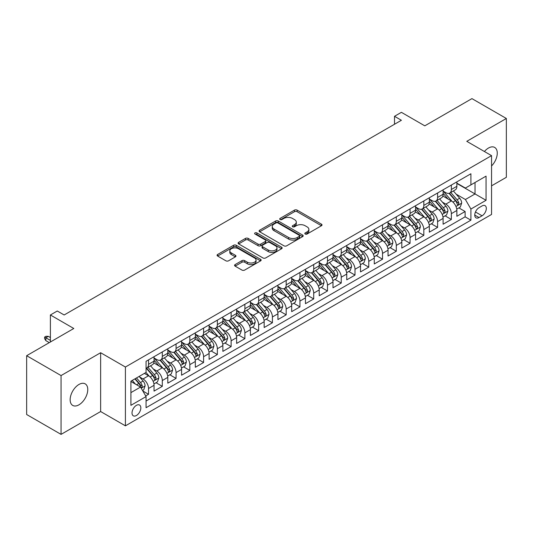 <?xml version="1.0" encoding="UTF-8"?>
<svg xmlns="http://www.w3.org/2000/svg" width="533" height="533" viewBox="0 0 533 533"><rect width="100%" height="100%" fill="white"/><g stroke="black" fill="none" stroke-linecap="round" stroke-linejoin="round"><path stroke-width="0.8" d="M305.216 234.02A1.339 0.773 0 0 0 307.108 234.02L321.466 225.732A1.912 1.106 0 0 0 322.025 224.953A1.912 1.106 0 0 0 321.466 224.173L297.147 210.129A1.912 1.106 0 0 0 294.443 210.129L280.085 218.417A1.339 0.773 0 0 0 279.698 218.963A1.339 0.773 0 0 0 280.085 219.509A1.339 0.773 0 0 0 281.977 219.509L283.836 218.437A6.116 3.531 0 0 1 292.484 218.437L294.509 219.609A6.116 3.531 0 0 1 296.301 222.101A6.116 3.531 0 0 1 294.509 224.6L292.65 225.672A1.339 0.773 0 0 0 292.264 226.219A1.339 0.773 0 0 0 292.65 226.765A1.339 0.773 0 0 0 294.542 226.765L296.401 225.692A6.116 3.531 0 0 1 305.049 225.692L307.075 226.865A6.116 3.531 0 0 1 308.867 229.357A6.116 3.531 0 0 1 307.075 231.855L305.216 232.928A1.339 0.773 0 0 0 304.823 233.474A1.339 0.773 0 0 0 305.216 234.02L305.216 232.928M78.957 404.82A12.459 7.196 120 0 0 87.092 393.84A12.459 7.196 120 0 0 85.187 383.853A12.459 7.196 120 0 0 78.957 384.473A12.459 7.196 120 0 0 70.816 395.453A12.459 7.196 120 0 0 72.728 405.433A12.459 7.196 120 0 0 78.957 404.82M491.553 165.956A12.459 7.196 120 0 0 494.684 147.434A12.459 7.196 120 0 0 488.455 148.047A12.459 7.196 120 0 0 484.417 151.519M136.421 415.507A6.229 3.598 120 0 0 140.492 410.017A6.229 3.598 120 0 0 139.539 405.027A6.229 3.598 120 0 0 136.421 405.333A6.229 3.598 120 0 0 132.357 410.823A6.229 3.598 120 0 0 133.31 415.813A6.229 3.598 120 0 0 136.421 415.507M235.126 264.581A1.912 1.106 0 0 0 234.567 265.361A1.912 1.106 0 0 0 235.126 266.14L241.955 270.078A1.912 1.106 0 0 0 244.654 270.078L260.597 260.87A1.912 1.106 0 0 0 261.157 260.091A1.912 1.106 0 0 0 260.597 259.311L236.279 245.273A1.912 1.106 0 0 0 233.574 245.273L217.631 254.474A1.912 1.106 0 0 0 217.071 255.254A1.912 1.106 0 0 0 217.631 256.033L225.872 260.797A1.912 1.106 0 0 0 228.577 260.797L235.399 256.853A1.912 1.106 0 0 0 235.959 256.073A1.912 1.106 0 0 0 235.399 255.294L231.315 252.935A5.11 2.951 0 0 1 229.816 250.85A5.11 2.951 0 0 1 232.968 248.125A5.11 2.951 0 0 1 238.544 248.764L254.554 258.005A5.11 2.951 0 0 1 256.047 260.091A5.11 2.951 0 0 1 252.895 262.816A5.11 2.951 0 0 1 247.325 262.176L244.654 260.637A1.912 1.106 0 0 0 241.955 260.637L235.126 264.581L235.126 266.14M491.553 185.837L506.35 177.296L506.35 118.486L471.938 98.618L424.794 125.841L401.396 112.33L394.513 116.301L401.396 120.278L64.16 314.976L57.278 311.005L50.395 314.976L50.395 341.993M61.062 375.572L61.062 434.382L100.637 411.536L100.637 352.726L61.062 375.572L26.65 355.704L73.794 328.488L50.395 314.976M100.637 352.726L125.415 367.03L491.553 155.636L491.553 214.446L125.415 425.84L125.415 367.03M506.35 118.486L466.775 141.332L491.553 155.636M283.969 245.82A1.912 1.106 0 0 0 286.674 245.82L302.617 236.612A1.912 1.106 0 0 0 303.177 235.833A1.912 1.106 0 0 0 302.617 235.053L278.299 221.015A1.912 1.106 0 0 0 275.594 221.015L259.651 230.216A1.912 1.106 0 0 0 259.091 230.996A1.912 1.106 0 0 0 259.651 231.775L283.969 245.82M255.527 234.307A1.339 0.773 0 0 1 256.879 234.5L281.584 248.758L265.667 257.945A1.912 1.106 0 0 1 262.962 257.945L238.644 243.907L238.644 242.348A1.912 1.106 0 0 0 238.084 243.128A1.912 1.106 0 0 0 238.644 243.907M238.644 242.348L245.466 238.404A1.912 1.106 0 0 1 248.165 238.404L258.032 244.101A1.912 1.106 0 0 0 260.73 244.101L265.261 241.489A1.912 1.106 0 0 0 265.82 240.709A1.912 1.106 0 0 0 265.261 239.93L254.987 234A1.339 0.773 0 0 1 254.601 233.454A1.339 0.773 0 0 1 255.427 232.741A1.339 0.773 0 0 1 256.879 232.908L281.604 247.185A1.912 1.106 0 0 1 282.164 247.965A1.912 1.106 0 0 1 281.604 248.744L281.604 247.185M61.062 434.382L26.65 414.514L26.65 355.704M145.682 395.939L148.534 394.287L142.824 390.989M139.573 376.958L143.031 378.95A7.788 4.497 60 0 1 148.534 388.484L154.044 385.306L154.044 391.109L162.298 386.338L156.036 382.727M153.337 369.009L156.795 371.001A7.788 4.497 60 0 1 162.298 380.542L167.808 377.357L167.808 383.16L176.063 378.397L169.8 374.779M167.102 361.061L170.56 363.053A7.788 4.497 60 0 1 176.063 372.594L181.573 369.416L181.573 375.212L189.828 370.448L183.565 366.831M180.867 353.113L184.325 355.111A7.788 4.497 60 0 1 189.828 364.645L195.338 361.467L195.338 367.27L203.593 362.5L197.33 358.882M194.632 345.164L198.089 347.163A7.788 4.497 60 0 1 203.593 356.697L209.103 353.519L209.103 359.322L217.357 354.552L211.095 350.934M208.396 337.222L211.854 339.215A7.788 4.497 60 0 1 217.357 348.749L222.867 345.571L222.867 351.374L231.122 346.603L224.859 342.992M222.161 329.274L225.619 331.266A7.788 4.497 60 0 1 231.122 340.807L236.632 337.629L236.632 343.425L244.887 338.662L238.624 335.044M235.926 321.326L239.384 323.318A7.788 4.497 60 0 1 244.887 332.858L250.397 329.68L250.397 335.477L258.652 330.713L252.389 327.095M249.691 313.377L253.148 315.376A7.788 4.497 60 0 1 258.652 324.91L264.161 321.732L264.161 327.535L272.416 322.765L266.154 319.147M263.455 305.429L266.913 307.428A7.788 4.497 60 0 1 272.416 316.962L277.926 313.784L277.926 319.587L286.181 314.816L279.918 311.199M277.22 297.487L280.678 299.479A7.788 4.497 60 0 1 286.181 309.013L291.691 305.835L291.691 311.638L299.946 306.868L293.683 303.257M290.985 289.539L294.443 291.531A7.788 4.497 60 0 1 299.946 301.072L305.456 297.894L305.456 303.69L313.71 298.926L307.448 295.309M304.749 281.591L308.207 283.589A7.788 4.497 60 0 1 313.71 293.123L319.22 289.945L319.22 295.748L327.475 290.978L321.212 287.36M318.514 273.642L321.972 275.641A7.788 4.497 60 0 1 327.475 285.175L332.985 281.997L332.985 287.8L341.24 283.03L334.977 279.412M332.279 265.694L335.737 267.693A7.788 4.497 60 0 1 341.24 277.227L346.75 274.049L346.75 279.852L355.005 275.081L348.742 271.47M346.044 257.752L349.501 259.744A7.788 4.497 60 0 1 355.005 269.285L360.515 266.1L360.515 271.903L368.769 267.133L362.507 263.522M359.808 249.804L363.266 251.796A7.788 4.497 60 0 1 368.769 261.337L374.279 258.159L374.279 263.955L382.534 259.191L376.271 255.574M373.573 241.855L377.031 243.854A7.788 4.497 60 0 1 382.534 253.388L388.044 250.21L388.044 256.013L396.299 251.243L390.036 247.625M387.338 233.907L390.796 235.906A7.788 4.497 60 0 1 396.299 245.44L401.809 242.262L401.809 248.065L410.064 243.295L403.801 239.677M401.102 225.959L404.56 227.957A7.788 4.497 60 0 1 410.064 237.491L415.573 234.313L415.573 240.117L423.828 235.346L417.566 231.735M414.867 218.017L418.325 220.009A7.788 4.497 60 0 1 423.828 229.55L429.338 226.365L429.338 232.168L437.593 227.398L431.33 223.787M428.632 210.069L432.09 212.061A7.788 4.497 60 0 1 437.593 221.601L443.103 218.423L443.103 224.22L451.358 219.456L451.358 213.653A7.788 4.497 -120 0 0 445.855 204.119L442.397 202.12M445.095 215.838L451.358 219.456M154.044 385.306A7.788 4.497 -120 0 0 148.534 375.772L144.41 373.386M167.808 377.357A7.788 4.497 -120 0 0 162.298 367.823L153.79 362.906M181.573 369.416A7.788 4.497 -120 0 0 176.063 359.875L167.555 354.965M195.338 361.467A7.788 4.497 -120 0 0 189.828 351.933L181.32 347.016M209.103 353.519A7.788 4.497 -120 0 0 203.593 343.985L195.085 339.068M222.867 345.571A7.788 4.497 -120 0 0 217.357 336.037L208.849 331.12M236.632 337.629A7.788 4.497 -120 0 0 231.122 328.088L222.614 323.171M250.397 329.68A7.788 4.497 -120 0 0 244.887 320.14L236.379 315.23M264.161 321.732A7.788 4.497 -120 0 0 258.652 312.198L250.144 307.281M277.926 313.784A7.788 4.497 -120 0 0 272.416 304.25L263.908 299.333M291.691 305.835A7.788 4.497 -120 0 0 286.181 296.301L277.673 291.384M305.456 297.894A7.788 4.497 -120 0 0 299.946 288.353L291.438 283.443M319.22 289.945A7.788 4.497 -120 0 0 313.71 280.405L305.202 275.494M332.985 281.997A7.788 4.497 -120 0 0 327.475 272.463L318.967 267.546M346.75 274.049A7.788 4.497 -120 0 0 341.24 264.515L332.732 259.598M360.515 266.1A7.788 4.497 -120 0 0 355.005 256.566L346.497 251.649M374.279 258.159A7.788 4.497 -120 0 0 368.769 248.618L360.261 243.708M388.044 250.21A7.788 4.497 -120 0 0 382.534 240.669L374.026 235.759M401.809 242.262A7.788 4.497 -120 0 0 396.299 232.728L387.791 227.811M415.573 234.313A7.788 4.497 -120 0 0 410.064 224.779L401.556 219.863M429.338 226.365A7.788 4.497 -120 0 0 423.828 216.831L415.32 211.914M443.103 218.423A7.788 4.497 -120 0 0 437.593 208.883L429.085 203.972M482.059 205.945L479.027 207.69A6.036 3.484 120 0 0 475.083 213.013A6.036 3.484 120 0 0 476.009 217.844A6.036 3.484 120 0 0 479.027 217.544L482.059 215.798A6.036 3.484 120 0 0 485.996 210.482A6.036 3.484 120 0 0 485.07 205.645A6.036 3.484 120 0 0 482.059 205.945M130.918 392.621L140.552 387.058L146.062 396.592L146.062 407.718L470.905 220.169L470.905 209.043L465.402 199.509L456.161 194.172M146.062 396.592L130.918 405.333L130.918 381.175L146.062 372.434L146.062 361.307L470.905 173.758L470.905 184.884L486.049 176.143L486.049 200.301L470.905 209.043M154.044 357.969L156.795 359.562A7.788 4.497 60 0 0 160.686 359.942L166.196 356.764A7.788 4.497 -120 0 0 167.808 353.199L167.808 348.749M167.808 350.021L170.56 351.613A7.788 4.497 60 0 0 174.451 352L179.961 348.822A7.788 4.497 -120 0 0 181.573 345.257L181.573 340.807M181.573 342.073L184.325 343.665A7.788 4.497 60 0 0 188.216 344.051L193.726 340.873A7.788 4.497 -120 0 0 195.338 337.309L195.338 332.858M195.338 334.131L198.089 335.717A7.788 4.497 60 0 0 201.98 336.103L207.49 332.925A7.788 4.497 -120 0 0 209.103 329.361L209.103 324.91M209.103 326.183L211.854 327.768A7.788 4.497 60 0 0 215.745 328.155L221.255 324.977A7.788 4.497 -120 0 0 222.867 321.412L222.867 316.962M222.867 318.234L225.619 319.827A7.788 4.497 60 0 0 229.51 320.213L235.02 317.028A7.788 4.497 -120 0 0 236.632 313.464L236.632 309.013M236.632 310.286L239.384 311.878A7.788 4.497 60 0 0 243.275 312.265L248.784 309.087A7.788 4.497 -120 0 0 250.397 305.522L250.397 301.072M250.397 302.338L253.148 303.93A7.788 4.497 60 0 0 257.039 304.316L262.549 301.138A7.788 4.497 -120 0 0 264.161 297.574L264.161 293.123M264.161 294.396L266.913 295.982A7.788 4.497 60 0 0 270.804 296.368L276.314 293.19A7.788 4.497 -120 0 0 277.926 289.626L277.926 285.175M277.926 286.448L280.678 288.033A7.788 4.497 60 0 0 284.569 288.42L290.079 285.242A7.788 4.497 -120 0 0 291.691 281.677L291.691 277.227M291.691 278.499L294.443 280.091A7.788 4.497 60 0 0 298.333 280.478L303.843 277.293A7.788 4.497 -120 0 0 305.456 273.729L305.456 269.278M305.456 270.551L308.207 272.143A7.788 4.497 60 0 0 312.098 272.53L317.608 269.352A7.788 4.497 -120 0 0 319.22 265.787L319.22 261.337M319.22 262.609L321.972 264.195A7.788 4.497 60 0 0 325.863 264.581L331.373 261.403A7.788 4.497 -120 0 0 332.985 257.839L332.985 253.388M332.985 254.661L335.737 256.246A7.788 4.497 60 0 0 339.628 256.633L345.137 253.455A7.788 4.497 -120 0 0 346.75 249.89L346.75 245.44M346.75 246.712L349.501 248.298A7.788 4.497 60 0 0 353.392 248.684L358.902 245.506A7.788 4.497 -120 0 0 360.515 241.942L360.515 237.491M360.515 238.764L363.266 240.356A7.788 4.497 60 0 0 367.157 240.743L372.667 237.558A7.788 4.497 -120 0 0 374.279 233.994L374.279 229.543M374.279 230.816L377.031 232.408A7.788 4.497 60 0 0 380.922 232.794L386.432 229.616A7.788 4.497 -120 0 0 388.044 226.052L388.044 221.601M388.044 222.874L390.796 224.46A7.788 4.497 60 0 0 394.686 224.846L400.196 221.668A7.788 4.497 -120 0 0 401.809 218.104L401.809 213.653M401.809 214.926L404.56 216.511A7.788 4.497 60 0 0 408.451 216.898L413.961 213.72A7.788 4.497 -120 0 0 415.573 210.155L415.573 205.705M415.573 206.977L418.325 208.57A7.788 4.497 60 0 0 422.216 208.949L427.726 205.771A7.788 4.497 -120 0 0 429.338 202.207L429.338 197.756M429.338 199.029L432.09 200.621A7.788 4.497 60 0 0 435.981 201.008L441.491 197.83A7.788 4.497 -120 0 0 443.103 194.259L443.103 189.815M146.062 401.043L465.122 216.831L465.122 211.508L456.868 216.278L456.868 210.475A7.788 4.497 -120 0 0 451.358 200.934L442.85 196.024M443.103 191.081L445.855 192.673A7.788 4.497 -120 0 0 449.745 193.059A7.788 4.497 -120 0 0 451.358 189.495L451.358 185.044M449.745 193.059L455.255 189.881A7.788 4.497 -120 0 0 456.868 186.317L456.868 181.866M148.534 359.875L148.534 364.325A7.788 4.497 60 0 1 146.921 367.89A7.788 4.497 60 0 1 146.062 368.21M146.921 367.89L152.431 364.712A7.788 4.497 -120 0 0 154.044 361.147L154.044 356.697M162.298 351.927L162.298 356.377A7.788 4.497 60 0 1 160.686 359.942M176.063 343.985L176.063 348.435A7.788 4.497 60 0 1 174.451 352M189.828 336.037L189.828 340.487A7.788 4.497 60 0 1 188.216 344.051M203.593 328.088L203.593 332.539A7.788 4.497 60 0 1 201.98 336.103M217.357 320.14L217.357 324.59A7.788 4.497 60 0 1 215.745 328.155M231.122 312.198L231.122 316.642A7.788 4.497 60 0 1 229.51 320.213M244.887 304.25L244.887 308.7A7.788 4.497 60 0 1 243.275 312.265M258.652 296.301L258.652 300.752A7.788 4.497 60 0 1 257.039 304.316M272.416 288.353L272.416 292.804A7.788 4.497 60 0 1 270.804 296.368M286.181 280.405L286.181 284.855A7.788 4.497 60 0 1 284.569 288.42M299.946 272.463L299.946 276.913A7.788 4.497 60 0 1 298.333 280.478M313.71 264.515L313.71 268.965A7.788 4.497 60 0 1 312.098 272.53M327.475 256.566L327.475 261.017A7.788 4.497 60 0 1 325.863 264.581M341.24 248.618L341.24 253.068A7.788 4.497 60 0 1 339.628 256.633M355.005 240.669L355.005 245.12A7.788 4.497 60 0 1 353.392 248.684M368.769 232.728L368.769 237.178A7.788 4.497 60 0 1 367.157 240.743M382.534 224.779L382.534 229.23A7.788 4.497 60 0 1 380.922 232.794M396.299 216.831L396.299 221.282A7.788 4.497 60 0 1 394.686 224.846M410.064 208.883L410.064 213.333A7.788 4.497 60 0 1 408.451 216.898M423.828 200.934L423.828 205.385A7.788 4.497 60 0 1 422.216 208.949M437.593 192.993L437.593 197.443A7.788 4.497 60 0 1 435.981 201.008M437.593 221.601L437.593 227.398M423.828 229.55L423.828 235.346M410.064 237.491L410.064 243.295M396.299 245.44L396.299 251.243M382.534 253.388L382.534 259.191M368.769 261.337L368.769 267.133M355.005 269.285L355.005 275.081M341.24 277.227L341.24 283.03M327.475 285.175L327.475 290.978M313.71 293.123L313.71 298.926M299.946 301.072L299.946 306.868M286.181 309.013L286.181 314.816M272.416 316.962L272.416 322.765M258.652 324.91L258.652 330.713M244.887 332.858L244.887 338.662M231.122 340.807L231.122 346.603M217.357 348.749L217.357 354.552M203.593 356.697L203.593 362.5M189.828 364.645L189.828 370.448M176.063 372.594L176.063 378.397M162.298 380.542L162.298 386.338M148.534 388.484L148.534 394.287M140.552 387.058L130.918 381.495M465.402 199.509L475.036 193.945L475.036 182.499L486.049 176.143M456.868 183.452L486.049 200.301M456.868 183.139L465.402 188.062L470.905 184.884M100.637 411.536L125.415 425.84M394.513 116.301L394.513 124.249M458.86 207.89L465.122 211.508M465.122 216.831L470.905 220.169M305.749 234.207L307.075 233.447A6.116 3.531 0 0 0 308.867 230.949L308.867 229.357M296.301 222.101L296.301 223.693A6.116 3.531 0 0 1 294.509 226.192L293.19 226.951M321.439 225.745L297.147 211.721A1.912 1.106 0 0 0 294.443 211.721L280.625 219.703M302.591 236.625L278.299 222.601A1.912 1.106 0 0 0 275.594 222.601L259.678 231.788M299.24 236.379A1.339 0.773 0 0 0 299.633 235.833A1.339 0.773 0 0 0 299.24 235.286L277.893 222.961A1.339 0.773 0 0 0 276.001 222.961L274.042 224.093A6.116 3.531 0 0 0 272.25 226.592A6.116 3.531 0 0 0 274.042 229.083L288.633 237.511A6.116 3.531 0 0 0 297.281 237.511L299.24 236.379L299.24 237.971A1.339 0.773 0 0 0 299.633 237.425L299.633 235.833M272.25 226.592L272.25 228.177A6.116 3.531 0 0 0 274.042 230.676L274.042 229.083M299.24 237.971L297.281 239.097A6.116 3.531 0 0 1 288.633 239.097L274.042 230.676M238.671 243.921L245.466 239.997L245.466 238.404M265.82 240.709L265.82 242.295A1.912 1.106 0 0 1 265.261 243.075L260.73 245.693A1.912 1.106 0 0 1 258.032 245.693L248.165 239.997A1.912 1.106 0 0 0 245.466 239.997M268.266 250.01A5.11 2.951 0 0 0 273.835 250.65A5.11 2.951 0 0 0 276.993 247.925A5.11 2.951 0 0 0 275.494 245.84L269.851 242.582A1.912 1.106 0 0 0 267.153 242.582L262.622 245.193A1.912 1.106 0 0 0 262.063 245.973A1.912 1.106 0 0 0 262.622 246.752L268.266 250.01L268.266 251.603A5.11 2.951 0 0 0 273.835 252.242A5.11 2.951 0 0 0 276.993 249.511L276.993 247.925M262.063 245.973L262.063 247.565A1.912 1.106 0 0 0 262.622 248.345L262.622 246.752M268.266 251.603L262.622 248.345M256.047 260.091L256.047 261.683A5.11 2.951 0 0 1 252.895 264.408A5.11 2.951 0 0 1 247.325 263.768L244.654 262.229A1.912 1.106 0 0 0 241.955 262.229L235.153 266.154M229.816 250.85L229.816 252.435A5.11 2.951 0 0 0 231.315 254.527L231.315 252.935M235.373 256.873L231.315 254.527M260.57 260.89L236.279 246.859A1.912 1.106 0 0 0 233.574 246.859L217.657 256.053M456.748 209.109L460.305 207.057L461.685 203.08A5.157 2.978 -120 0 0 459.673 198.243L453.383 190.961M452.124 201.441L444.669 192.806A14.891 8.595 -120 0 0 443.103 191.167M448.033 199.016L443.862 194.185A12.359 7.136 -120 0 0 443.103 193.359M449.046 193.339L455.409 200.701A5.157 2.978 60 0 1 457.247 204.259L457.62 204.865L458.32 204.772L458.9 203.306A5.157 2.978 -120 0 0 457.061 199.748L450.771 192.466M449.419 193.219L456.255 201.134A2.625 1.519 60 0 1 456.914 202.16L458.9 203.306M442.983 217.058L446.541 215.006L447.92 211.028A5.157 2.978 -120 0 0 445.908 206.184L439.618 198.902M438.359 209.389L430.904 200.754A14.891 8.595 -120 0 0 429.338 199.115M434.268 206.964L430.098 202.134A12.359 7.136 -120 0 0 429.338 201.301M435.281 201.287L441.644 208.65A5.157 2.978 60 0 1 443.483 212.201L443.856 212.814L444.555 212.714L445.135 211.248A5.157 2.978 -120 0 0 443.296 207.697L437.007 200.415M435.654 201.168L442.49 209.076A2.625 1.519 60 0 1 443.15 210.109L445.135 211.248M429.218 225.006L432.776 222.954L434.155 218.976A5.157 2.978 -120 0 0 432.143 214.133L425.854 206.851M424.594 217.337L417.139 208.696A14.891 8.595 -120 0 0 415.573 207.064M420.504 214.912L416.333 210.082A12.359 7.136 -120 0 0 415.573 209.249M421.516 209.229L427.879 216.598A5.157 2.978 60 0 1 429.718 220.149L430.091 220.762L430.791 220.662L431.37 219.196A5.157 2.978 -120 0 0 429.531 215.645L423.242 208.363M421.889 209.109L428.725 217.024A2.625 1.519 60 0 1 429.385 218.05L431.37 219.196M415.454 232.954L419.011 230.896L420.39 226.925A5.157 2.978 -120 0 0 418.378 222.081L412.089 214.799M410.83 225.279L403.374 216.645A14.891 8.595 -120 0 0 401.809 215.012M406.739 222.861L402.568 218.03A12.359 7.136 -120 0 0 401.809 217.197M407.752 217.178L414.114 224.546A5.157 2.978 60 0 1 415.953 228.097L416.326 228.71L417.026 228.61L417.605 227.145A5.157 2.978 -120 0 0 415.767 223.594L409.477 216.311M408.125 217.058L414.96 224.973A2.625 1.519 60 0 1 415.62 225.999L417.605 227.145M401.689 240.896L405.247 238.844L406.626 234.873A5.157 2.978 -120 0 0 404.614 230.029L398.324 222.747M397.065 233.227L389.61 224.593A14.891 8.595 -120 0 0 388.044 222.954M392.974 230.802L388.804 225.979A12.359 7.136 -120 0 0 388.044 225.146M393.987 225.126L400.35 232.488A5.157 2.978 60 0 1 402.188 236.046L402.562 236.659L403.261 236.559L403.841 235.093A5.157 2.978 -120 0 0 402.002 231.535L395.713 224.253M394.36 225.006L401.196 232.921A2.625 1.519 60 0 1 401.855 233.947L403.841 235.093M387.924 248.844L391.482 246.792L392.861 242.815A5.157 2.978 -120 0 0 390.849 237.971L384.56 230.696M383.3 241.176L375.845 232.541A14.891 8.595 -120 0 0 374.279 230.902M379.21 238.751L375.039 233.92A12.359 7.136 -120 0 0 374.279 233.094M380.222 233.074L386.585 240.436A5.157 2.978 60 0 1 388.424 243.994L388.797 244.6L389.496 244.507L390.076 243.035A5.157 2.978 -120 0 0 388.237 239.484L381.948 232.201M380.595 232.954L387.431 240.869A2.625 1.519 60 0 1 388.091 241.895L390.076 243.035M374.159 256.793L377.717 254.741L379.096 250.763A5.157 2.978 -120 0 0 377.084 245.92L370.795 238.637M369.536 249.124L362.08 240.49A14.891 8.595 -120 0 0 360.515 238.851M365.445 246.699L361.274 241.869A12.359 7.136 -120 0 0 360.515 241.036M366.457 241.023L372.82 248.385A5.157 2.978 60 0 1 374.659 251.936L375.032 252.549L375.732 252.449L376.311 250.983A5.157 2.978 -120 0 0 374.472 247.432L368.183 240.15M366.831 240.903L373.666 248.811A2.625 1.519 60 0 1 374.326 249.844L376.311 250.983M360.395 264.741L363.952 262.682L365.332 258.712A5.157 2.978 -120 0 0 363.319 253.868L357.03 246.586M355.771 257.073L348.315 248.431A14.891 8.595 -120 0 0 346.75 246.799M351.68 254.647L347.509 249.817A12.359 7.136 -120 0 0 346.75 248.984M352.693 248.964L359.055 256.333A5.157 2.978 60 0 1 360.894 259.884L361.267 260.497L361.967 260.397L362.547 258.931A5.157 2.978 -120 0 0 360.708 255.38L354.418 248.098M353.066 248.844L359.902 256.759A2.625 1.519 60 0 1 360.561 257.785L362.547 258.931M346.63 272.689L350.188 270.631L351.567 266.66A5.157 2.978 -120 0 0 349.555 261.816L343.265 254.534M342.006 265.014L334.551 256.38A14.891 8.595 -120 0 0 332.985 254.747M337.915 262.596L333.745 257.765A12.359 7.136 -120 0 0 332.985 256.933M338.928 256.913L345.291 264.281A5.157 2.978 60 0 1 347.13 267.832L347.503 268.445L348.202 268.346L348.782 266.88A5.157 2.978 -120 0 0 346.943 263.322L340.654 256.047M339.301 256.793L346.137 264.708A2.625 1.519 60 0 1 346.796 265.734L348.782 266.88M332.865 280.631L336.423 278.579L337.802 274.608A5.157 2.978 -120 0 0 335.79 269.765L329.501 262.483M328.241 272.963L320.786 264.328A14.891 8.595 -120 0 0 319.22 262.689M324.151 270.537L319.98 265.707A12.359 7.136 -120 0 0 319.22 264.881M325.163 264.861L331.526 272.223A5.157 2.978 60 0 1 333.365 275.781L333.738 276.394L334.438 276.294L335.017 274.828A5.157 2.978 -120 0 0 333.178 271.27L326.889 263.988M325.536 264.741L332.372 272.656A2.625 1.519 60 0 1 333.032 273.682L335.017 274.828M319.1 288.58L322.658 286.527L324.037 282.55A5.157 2.978 -120 0 0 322.025 277.706L315.736 270.431M314.477 280.911L307.021 272.276A14.891 8.595 -120 0 0 305.456 270.637M310.386 278.486L306.215 273.656A12.359 7.136 -120 0 0 305.456 272.829M311.399 272.809L317.761 280.171A5.157 2.978 60 0 1 319.6 283.729L319.973 284.336L320.673 284.242L321.252 282.77A5.157 2.978 -120 0 0 319.414 279.219L313.124 271.937M311.772 272.689L318.607 280.605A2.625 1.519 60 0 1 319.274 281.631L321.252 282.77M305.336 296.528L308.893 294.476L310.273 290.498A5.157 2.978 -120 0 0 308.261 285.655L301.971 278.373M300.712 288.859L293.257 280.225A14.891 8.595 -120 0 0 291.691 278.586M296.621 286.434L292.45 281.604A12.359 7.136 -120 0 0 291.691 280.771M297.634 280.758L303.997 288.12A5.157 2.978 60 0 1 305.835 291.671L306.209 292.284L306.908 292.184L307.488 290.718A5.157 2.978 -120 0 0 305.649 287.167L299.359 279.885M298.007 280.631L304.843 288.546A2.625 1.519 60 0 1 305.509 289.579L307.488 290.718M291.571 304.476L295.129 302.418L296.508 298.447A5.157 2.978 -120 0 0 294.496 293.603L288.206 286.321M286.947 296.808L279.492 288.166A14.891 8.595 -120 0 0 277.926 286.534M282.856 294.383L278.686 289.552A12.359 7.136 -120 0 0 277.926 288.719M283.869 288.699L290.232 296.068A5.157 2.978 60 0 1 292.071 299.619L292.444 300.232L293.143 300.132L293.723 298.667A5.157 2.978 -120 0 0 291.884 295.115L285.595 287.833M284.242 288.58L291.078 296.495A2.625 1.519 60 0 1 291.744 297.521L293.723 298.667M277.806 312.418L281.364 310.366L282.743 306.395A5.157 2.978 -120 0 0 280.731 301.551L274.442 294.269M273.182 304.749L265.727 296.115A14.891 8.595 -120 0 0 264.161 294.476M269.092 302.331L264.921 297.501A12.359 7.136 -120 0 0 264.161 296.668M270.104 296.648L276.467 304.017A5.157 2.978 60 0 1 278.306 307.568L278.679 308.181L279.379 308.081L279.958 306.615A5.157 2.978 -120 0 0 278.119 303.057L271.83 295.782M270.478 296.528L277.313 304.443A2.625 1.519 60 0 1 277.979 305.469L279.958 306.615M264.042 320.366L267.599 318.314L268.978 314.343A5.157 2.978 -120 0 0 266.966 309.5L260.677 302.218M259.418 312.698L251.962 304.063A14.891 8.595 -120 0 0 250.397 302.424M255.327 310.273L251.156 305.442A12.359 7.136 -120 0 0 250.397 304.616M256.34 304.596L262.702 311.958A5.157 2.978 60 0 1 264.541 315.516L264.914 316.129L265.614 316.029L266.194 314.563A5.157 2.978 -120 0 0 264.355 311.005L258.065 303.723M256.713 304.476L263.549 312.391A2.625 1.519 60 0 1 264.215 313.417L266.194 314.563M250.277 328.315L253.835 326.263L255.214 322.285A5.157 2.978 -120 0 0 253.202 317.441L246.912 310.159M245.653 320.646L238.198 312.012A14.891 8.595 -120 0 0 236.632 310.373M241.562 318.221L237.392 313.391A12.359 7.136 -120 0 0 236.632 312.565M242.575 312.545L248.938 319.907A5.157 2.978 60 0 1 250.776 323.464L251.15 324.071L251.849 323.977L252.429 322.505A5.157 2.978 -120 0 0 250.59 318.954L244.301 311.672M242.948 312.425L249.784 320.333A2.625 1.519 60 0 1 250.45 321.366L252.429 322.505M236.512 336.263L240.07 334.211L241.449 330.233A5.157 2.978 -120 0 0 239.437 325.39L233.148 318.108M231.888 328.594L224.433 319.96A14.891 8.595 -120 0 0 222.867 318.321M227.798 326.169L223.627 321.339A12.359 7.136 -120 0 0 222.867 320.506M228.81 320.493L235.173 327.855A5.157 2.978 60 0 1 237.012 331.406L237.385 332.019L238.084 331.919L238.664 330.453A5.157 2.978 -120 0 0 236.825 326.902L230.536 319.62M229.183 320.366L236.019 328.281A2.625 1.519 60 0 1 236.685 329.314L238.664 330.453M222.747 344.211L226.305 342.153L227.684 338.182A5.157 2.978 -120 0 0 225.672 333.338L219.383 326.056M218.124 336.536L210.668 327.902A14.891 8.595 -120 0 0 209.103 326.269M214.033 334.118L209.862 329.287A12.359 7.136 -120 0 0 209.103 328.455M215.046 328.435L221.408 335.803A5.157 2.978 60 0 1 223.247 339.354L223.62 339.967L224.32 339.867L224.899 338.402A5.157 2.978 -120 0 0 223.061 334.851L216.771 327.568M215.419 328.315L222.254 336.23A2.625 1.519 60 0 1 222.921 337.256L224.899 338.402M208.983 352.153L212.54 350.101L213.92 346.13A5.157 2.978 -120 0 0 211.907 341.287L205.618 334.004M204.359 344.485L196.904 335.85A14.891 8.595 -120 0 0 195.338 334.211M200.268 342.066L196.097 337.236A12.359 7.136 -120 0 0 195.338 336.403M201.281 336.383L207.643 343.752A5.157 2.978 60 0 1 209.482 347.303L209.855 347.916L210.555 347.816L211.135 346.35A5.157 2.978 -120 0 0 209.296 342.792L203.006 335.51M201.654 336.263L208.49 344.178A2.625 1.519 60 0 1 209.156 345.204L211.135 346.35M195.218 360.101L198.776 358.049L200.155 354.079A5.157 2.978 -120 0 0 198.143 349.235L191.853 341.953M190.594 352.433L183.139 343.798A14.891 8.595 -120 0 0 181.573 342.159M186.503 350.008L182.333 345.177A12.359 7.136 -120 0 0 181.573 344.351M187.516 344.331L193.879 351.693A5.157 2.978 60 0 1 195.718 355.251L196.091 355.857L196.79 355.764L197.37 354.298A5.157 2.978 -120 0 0 195.531 350.741L189.242 343.459M187.889 344.211L194.725 352.126A2.625 1.519 60 0 1 195.391 353.152L197.37 354.298M181.453 368.05L185.011 365.998L186.39 362.02A5.157 2.978 -120 0 0 184.378 357.177L178.089 349.895M176.829 360.381L169.374 351.747A14.891 8.595 -120 0 0 167.808 350.108M172.739 357.956L168.568 353.126A12.359 7.136 -120 0 0 167.808 352.3M173.751 352.28L180.114 359.642A5.157 2.978 60 0 1 181.953 363.193L182.326 363.806L183.026 363.713L183.605 362.24A5.157 2.978 -120 0 0 181.766 358.689L175.477 351.407M174.124 352.16L180.96 360.068A2.625 1.519 60 0 1 181.626 361.101L183.605 362.24M167.688 375.998L171.246 373.946L172.625 369.969A5.157 2.978 -120 0 0 170.613 365.125L164.324 357.843M163.065 368.33L155.609 359.695A14.891 8.595 -120 0 0 154.044 358.056M158.974 365.905L154.803 361.074A12.359 7.136 -120 0 0 154.044 360.241M159.987 360.221L166.349 367.59A5.157 2.978 60 0 1 168.188 371.141L168.561 371.754L169.261 371.654L169.84 370.188A5.157 2.978 -120 0 0 168.002 366.637L161.712 359.355M160.36 360.101L167.195 368.017A2.625 1.519 60 0 1 167.862 369.049L169.84 370.188M153.924 383.947L157.482 381.888L158.861 377.917A5.157 2.978 -120 0 0 156.849 373.073L150.559 365.791M149.3 376.271L146.009 372.46M145.209 373.853L144.676 373.233M146.222 368.17L152.585 375.538A5.157 2.978 60 0 1 154.423 379.09L154.797 379.703L155.496 379.603L156.076 378.137A5.157 2.978 -120 0 0 154.237 374.586L147.947 367.304M146.595 368.05L153.431 375.965A2.625 1.519 60 0 1 154.097 376.991L156.076 378.137M142.551 390.516L143.717 389.836L145.096 385.865A5.157 2.978 -120 0 0 143.084 381.022L139.126 376.438M135.429 384.1L132.244 380.409M131.444 381.801L130.918 381.188M134.862 378.896L138.82 383.48A5.157 2.978 60 0 1 140.659 387.038L141.032 387.651L141.731 387.551L142.311 386.085A5.157 2.978 -120 0 0 140.472 382.527L136.508 377.944M135.175 378.716L139.666 383.913A2.625 1.519 60 0 1 140.332 384.939L142.311 386.085M45.851 340.647L44.612 338.662L44.612 337.069L45.991 336.276L48.33 336.356L45.851 337.782L45.851 340.647L49.289 342.632M44.612 337.069L50.395 340.407M48.33 336.356L50.395 337.549M143.031 378.95L148.534 375.772M156.795 371.001L162.298 367.823M170.56 363.053L176.063 359.875M184.325 355.111L189.828 351.933M198.089 347.163L203.593 343.985M211.854 339.215L217.357 336.037M225.619 331.266L231.122 328.088M239.384 323.318L244.887 320.14M253.148 315.376L258.652 312.198M266.913 307.428L272.416 304.25M280.678 299.479L286.181 296.301M294.443 291.531L299.946 288.353M308.207 283.589L313.71 280.405M321.972 275.641L327.475 272.463M335.737 267.693L341.24 264.515M349.501 259.744L355.005 256.566M363.266 251.796L368.769 248.618M377.031 243.854L382.534 240.669M390.796 235.906L396.299 232.728M404.56 227.957L410.064 224.779M418.325 220.009L423.828 216.831M432.09 212.061L437.593 208.883M445.855 204.119L451.358 200.934M451.358 189.495L456.868 186.317M148.534 364.325L154.044 361.147M162.298 356.377L167.808 353.199M176.063 348.435L181.573 345.257M189.828 340.487L195.338 337.309M203.593 332.539L209.103 329.361M217.357 324.59L222.867 321.412M231.122 316.642L236.632 313.464M244.887 308.7L250.397 305.522M258.652 300.752L264.161 297.574M272.416 292.804L277.926 289.626M286.181 284.855L291.691 281.677M299.946 276.913L305.456 273.729M313.71 268.965L319.22 265.787M327.475 261.017L332.985 257.839M341.24 253.068L346.75 249.89M355.005 245.12L360.515 241.942M368.769 237.178L374.279 233.994M382.534 229.23L388.044 226.052M396.299 221.282L401.809 218.104M410.064 213.333L415.573 210.155M423.828 205.385L429.338 202.207M437.593 197.443L443.103 194.259M451.358 213.653L456.868 210.475M475.456 211.987L482.059 215.798M474.763 215.085L479.027 217.544M307.075 233.447L307.075 231.855M292.65 226.765L292.65 225.672M294.509 226.192L294.509 224.6M280.085 219.509L280.085 218.417M294.443 211.721L294.443 210.129M297.147 211.721L297.147 210.129M321.466 225.732L321.466 224.173M259.651 231.775L259.651 230.216M275.594 222.601L275.594 221.015M278.299 222.601L278.299 221.015M302.617 236.612L302.617 235.053M288.633 239.097L288.633 237.511M297.281 239.097L297.281 237.511M248.165 239.997L248.165 238.404M258.032 245.693L258.032 244.101M260.73 245.693L260.73 244.101M265.261 243.075L265.261 241.489M256.879 234.5L256.879 232.908M241.955 262.229L241.955 260.637M244.654 262.229L244.654 260.637M247.325 263.768L247.325 262.176M235.399 256.853L235.399 255.294M217.631 256.033L217.631 254.474M233.574 246.859L233.574 245.273M236.279 246.859L236.279 245.273M260.597 260.87L260.597 259.311M455.962 206.464L461.651 203.18M444.669 192.806L445.375 192.393M457.061 199.748L459.673 198.243M452.95 202.12L455.409 200.701M442.197 214.413L447.887 211.128M430.904 200.754L431.61 200.341M443.296 207.697L445.908 206.184M439.185 210.069L441.644 208.65M428.432 222.361L434.122 219.076M417.139 208.696L417.845 208.29M429.531 215.645L432.143 214.133M425.421 218.017L427.879 216.598M414.667 230.309L420.357 227.025M403.374 216.645L404.081 216.238M415.767 223.594L418.378 222.081M411.656 225.965L414.114 224.546M400.903 238.251L406.592 234.973M389.61 224.593L390.316 224.186M402.002 231.535L404.614 230.029M397.891 233.914L400.35 232.488M387.138 246.199L392.828 242.915M375.845 232.541L376.551 232.128M388.237 239.484L390.849 237.971M384.126 241.855L386.585 240.436M373.373 254.148L379.063 250.863M362.08 240.49L362.786 240.077M374.472 247.432L377.084 245.92M370.362 249.804L372.82 248.385M359.608 262.096L365.298 258.811M348.315 248.431L349.022 248.025M360.708 255.38L363.319 253.868M356.597 257.752L359.055 256.333M345.844 270.038L351.533 266.76M334.551 256.38L335.257 255.973M346.943 263.322L349.555 261.816M342.832 265.701L345.291 264.281M332.079 277.986L337.769 274.708M320.786 264.328L321.492 263.922M333.178 271.27L335.79 269.765M329.068 273.649L331.526 272.223M318.314 285.935L324.004 282.65M307.021 272.276L307.728 271.863M319.414 279.219L322.025 277.706M315.303 281.591L317.761 280.171M304.55 293.883L310.239 290.598M293.257 280.225L293.963 279.812M305.649 287.167L308.261 285.655M301.538 289.539L303.997 288.12M290.785 301.831L296.475 298.547M279.492 288.166L280.198 287.76M291.884 295.115L294.496 293.603M287.773 297.487L290.232 296.068M277.02 309.773L282.71 306.495M265.727 296.115L266.433 295.708M278.119 303.057L280.731 301.551M274.009 305.436L276.467 304.017M263.255 317.721L268.945 314.443M251.962 304.063L252.669 303.657M264.355 311.005L266.966 309.5M260.244 313.384L262.702 311.958M249.491 325.67L255.18 322.385M238.198 312.012L238.904 311.598M250.59 318.954L253.202 317.441M246.479 321.326L248.938 319.907M235.726 333.618L241.416 330.333M224.433 319.96L225.139 319.547M236.825 326.902L239.437 325.39M232.714 329.274L235.173 327.855M221.961 341.566L227.651 338.282M210.668 327.902L211.374 327.495M223.061 334.851L225.672 333.338M218.95 337.222L221.408 335.803M208.196 349.508L213.886 346.23M196.904 335.85L197.61 335.444M209.296 342.792L211.907 341.287M205.185 345.171L207.643 343.752M194.432 357.456L200.122 354.179M183.139 343.798L183.845 343.392M195.531 350.741L198.143 349.235M191.42 353.119L193.879 351.693M180.667 365.405L186.357 362.12M169.374 351.747L170.08 351.334M181.766 358.689L184.378 357.177M177.656 361.061L180.114 359.642M166.902 373.353L172.592 370.069M155.609 359.695L156.316 359.282M168.002 366.637L170.613 365.125M163.891 369.009L166.349 367.59M153.138 381.302L158.827 378.017M154.237 374.586L156.849 373.073M150.126 376.958L152.585 375.538M141.205 388.191L145.063 385.965M140.472 382.527L143.084 381.022M136.595 384.766L138.82 383.48"/></g></svg>
